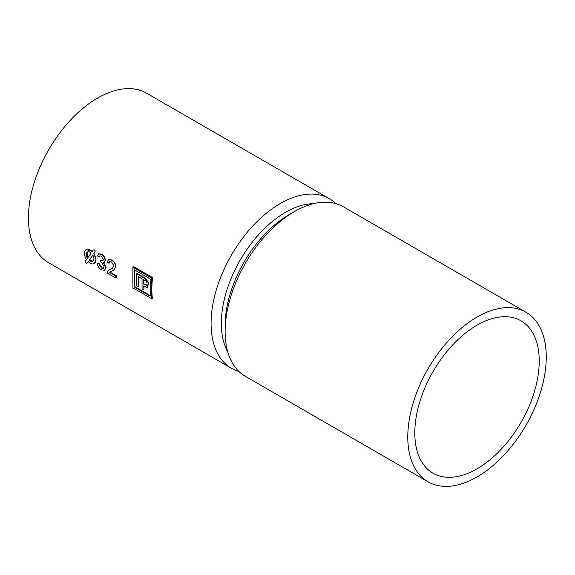 <?xml version="1.0" encoding="UTF-8"?>
<svg xmlns="http://www.w3.org/2000/svg" width="575" height="575" viewBox="0 0 575 575"><rect width="100%" height="100%" fill="white"/><g stroke="black" fill="none" stroke-linecap="round" stroke-linejoin="round"><path stroke-width="0.86" d="M135.003 270.171A97.915 56.53 120 0 0 134.902 286.724L134.392 287.018L150.183 296.132L150.183 278.933L134.392 269.819L134.392 287.018M150.686 295.838L134.902 286.724M143.879 286.127A97.915 56.53 120 0 0 144.002 289.606L143.678 286.012L146.697 287.45L147.502 287.284L148.257 282.634L145.001 278.523L136.627 273.686L136.627 285.725L138.266 286.673L138.266 276.525L142.039 278.702L142.039 288.851L143.678 289.793M138.575 276.704A97.915 56.53 120 0 0 138.597 286.479L138.266 286.673M147.595 287.227L148.645 282.842L145.453 278.257L137.08 273.427L136.627 273.686M146.79 285.107L143.678 284.115L146.596 285.222C147.487 283.346 146.984 281.764 145.087 280.463L143.678 279.651L143.678 284.115M143.987 279.831A97.915 56.53 120 0 0 143.865 284.007M87.544 251.915L87.745 257.816M92.978 254.912L89.571 259.979L92.999 261.129M335.786 203.579A97.915 56.53 120 0 0 329.274 198.655A97.915 56.53 120 0 0 280.312 203.5A97.915 56.53 120 0 0 216.351 289.786A97.915 56.53 120 0 0 231.358 368.244A97.915 56.53 120 0 0 238.884 371.421M329.274 198.655L146.603 93.193A97.915 56.53 120 0 0 97.649 98.045A97.915 56.53 120 0 0 33.688 184.323A97.915 56.53 120 0 0 48.695 262.782L231.358 368.244M151.671 298.713L152.339 298.324A97.915 56.53 120 0 1 152.548 277.567L133.781 266.728L132.904 267.238L132.904 287.874L151.671 298.713L151.671 278.07L132.904 267.238M94.156 263.58L96.039 259.462L93.761 253.64L94.782 252.181A1.344 0.776 -120 0 0 94.544 250.621A1.344 0.776 -120 0 0 93.294 249.996A1.344 0.776 -120 0 0 93.143 250.139L92.115 251.598A8.05 4.643 -120 0 0 86.106 249.643A8.05 4.643 -120 0 0 86.502 259.584L85.474 261.043A1.344 0.776 -120 0 0 85.718 262.603A1.344 0.776 -120 0 0 86.969 263.228A1.344 0.776 -120 0 0 87.12 263.084L88.147 261.625A8.05 4.643 -120 0 0 94.156 263.58A8.05 4.643 -120 0 0 93.761 253.64M88.773 261.266L87.12 263.084M92.28 251.368L86.214 249.586M93.977 253.518L95.076 252.015C95.227 250.412 94.702 249.722 93.488 249.938L93.294 249.996M103.011 260.64L100.862 260.116L100.496 261.891L101.595 262.322L104.082 266.613L103.313 268.41L101.466 268.158L98.979 263.968L97.276 263.178C97.649 266.117 99.022 268.353 101.408 269.891L104.585 270.279L105.786 267.605L103.292 262.387L104.312 262.186L105.103 260.396C104.815 257.729 103.558 255.702 101.329 254.315L98.569 253.963L97.448 256.004L99.152 257.183L99.806 255.904L101.38 256.112L103.407 259.476L102.925 260.705L100.668 260.223M99.152 257.183L99.942 255.839M104.398 262.128L105.318 260.274C105.117 257.557 103.91 255.501 101.71 254.092L98.728 253.884M104.585 270.279L106.102 267.425L103.493 262.279M103.543 268.238L101.991 267.857L99.302 263.774L97.276 263.178M112.434 268.187L109.149 269.661M113.843 270.099L115.862 266.707C115.683 263.738 114.382 261.51 111.96 260.008L108.416 259.706L107.317 262.099L109.02 263.278L109.775 261.625M111.96 260.008L108.574 259.627M110.652 268.992L108.97 269.761L107.324 271.745L107.151 273.01L115.834 278.02L116.495 277.632A97.915 56.53 120 0 1 116.315 275.77L109.825 272.025L110.17 271.702M109.02 263.278L109.638 261.697L111.536 261.977L113.958 265.858L112.333 268.245L110.386 269.143M115.862 266.707L115.661 266.822C115.388 263.911 114.022 261.711 111.572 260.231M109.825 272.025L113.728 270.164L115.661 266.822M116.315 275.77L115.834 276.058L109.336 272.306M115.834 278.02L115.834 276.058M101.71 254.092L101.329 254.315M101.991 267.857L101.466 268.158M92.791 255.02L89.118 260.245A5.362 3.098 -120 0 0 92.812 261.258A5.362 3.098 -120 0 0 92.791 255.02M89.571 259.979L89.118 260.245M91.145 252.978A5.362 3.098 -120 0 0 87.45 251.965A5.362 3.098 -120 0 0 87.472 258.204L91.145 252.978M152.548 277.567L151.671 278.07M313.627 203.636A90.67 52.347 120 0 0 285.437 212.376A90.67 52.347 120 0 0 227.858 352.202M525.974 312.218L343.304 206.756A97.915 56.53 120 0 0 294.35 211.607L289.232 214.561A90.67 52.347 120 0 0 289.225 214.568A90.67 52.347 120 0 0 225.12 325.608L225.12 331.523A97.915 56.53 120 0 0 245.396 376.345L428.059 481.807A97.915 56.53 120 0 0 525.974 425.277A97.915 56.53 120 0 0 525.974 312.218A97.915 56.53 120 0 0 477.013 317.069A97.915 56.53 120 0 0 413.051 403.348A97.915 56.53 120 0 0 428.059 481.807M289.225 214.568L294.35 211.607A97.915 56.53 120 0 0 225.12 331.523M477.013 325.17A87.989 50.801 120 0 0 419.534 402.708A87.989 50.801 120 0 0 433.025 473.211A87.989 50.801 120 0 0 521.008 422.409A87.989 50.801 120 0 0 521.008 320.814A87.989 50.801 120 0 0 477.013 325.17M145.453 278.257L145.001 278.523M87.846 262.717L86.969 263.228"/></g></svg>
